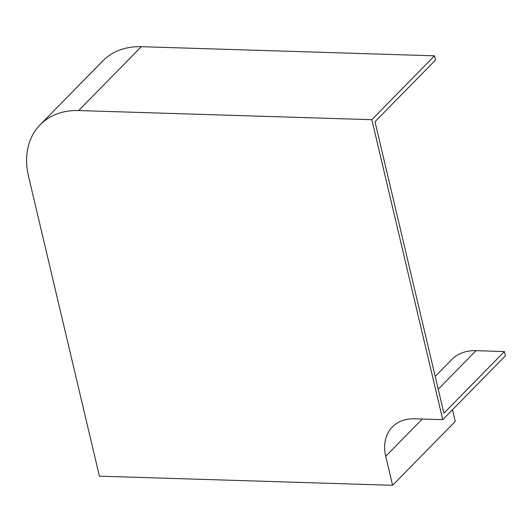 <?xml version="1.0" encoding="UTF-8"?>
<svg xmlns="http://www.w3.org/2000/svg" width="532" height="532" viewBox="0 0 532 532"><rect width="100%" height="100%" fill="white"/><g stroke="black" fill="none" stroke-linecap="round" stroke-linejoin="round"><path stroke-width="0.8" d="M371.821 119.693L78.65 110.556A76.349 58.221 -135.5 0 0 40.159 124.774A76.349 58.221 -135.5 0 0 28.495 176.192L99.411 476.173L392.583 485.304L385.72 456.29A43.631 33.27 44.5 0 1 392.383 426.91A43.631 33.27 44.5 0 1 414.381 418.79L442.737 419.668L371.821 119.693L434.484 55.827L435.495 60.083L375 121.728L443.901 413.198L504.396 351.552L505.4 355.808L442.737 419.668M78.65 110.556L141.319 46.696A76.349 58.221 -135.5 0 0 102.822 60.914L40.159 124.774M141.319 46.696L434.484 55.827M452.479 409.74L455.246 421.444L392.583 485.304M504.396 351.552L476.04 350.674A48.432 36.927 -135.5 0 0 451.621 359.692L435.209 376.417M422.282 419.036L385.72 456.29M476.04 350.674L438.228 389.205"/></g></svg>
